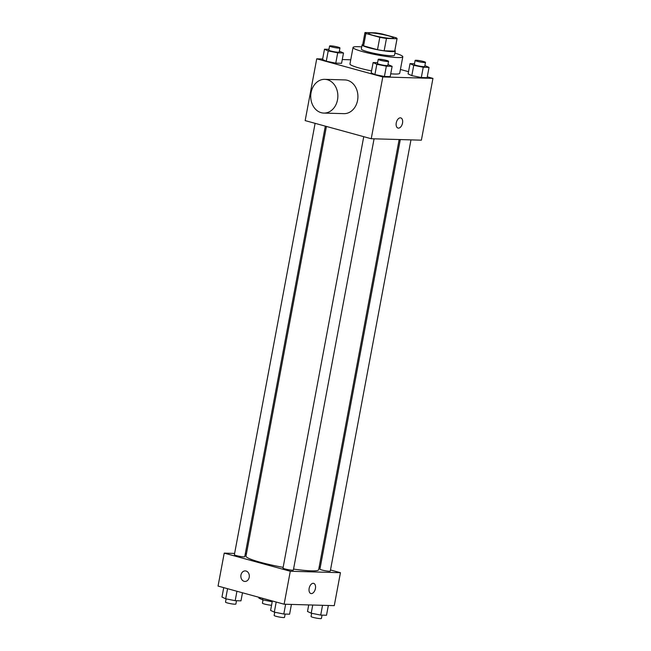 <?xml version="1.0" encoding="UTF-8"?>
<svg xmlns="http://www.w3.org/2000/svg" width="651" height="651" viewBox="0 0 651 651"><rect width="100%" height="100%" fill="white"/><g stroke="black" fill="none" stroke-linecap="round" stroke-linejoin="round"><path stroke-width="0.98" d="M388.525 35.862A12.654 1.448 -169.4 0 1 393.44 37.978A12.654 1.448 -169.4 0 1 380.737 37.074A12.654 1.448 -169.4 0 1 368.564 33.323A12.654 1.448 -169.4 0 1 375.594 33.323A12.654 1.448 -169.4 0 1 388.525 35.862M375.546 32.851L364.991 32.55A16.332 1.872 -169.4 0 0 364.951 32.64A16.332 1.872 -169.4 0 0 365.903 33.502L379.81 37.327A16.332 1.872 -169.4 0 0 386.466 38.442L397.02 38.743A16.332 1.872 -169.4 0 0 397.061 38.653A16.332 1.872 -169.4 0 0 396.109 37.791L382.202 33.974A16.332 1.872 -169.4 0 0 375.546 32.851M386.466 38.442L384.147 50.802L394.709 51.103L397.02 38.743M397.061 38.653L394.75 51.014A16.332 1.872 -169.4 0 1 394.709 51.103M384.147 50.802A16.332 1.872 -169.4 0 1 377.499 49.679L379.81 37.327M364.951 32.64L362.64 45A16.332 1.872 -169.4 0 0 363.592 45.863L377.499 49.679M362.729 44.528A16.877 1.929 10.6 0 0 362.102 44.903A16.877 1.929 10.6 0 0 373.235 48.849A16.877 1.929 10.6 0 0 391.902 51.632A16.877 1.929 10.6 0 0 395.279 51.112A16.877 1.929 10.6 0 0 394.832 50.534M395.279 51.112L394.506 55.229A16.877 1.929 -169.4 0 1 391.137 55.75A16.877 1.929 -169.4 0 1 372.462 52.975A16.877 1.929 -169.4 0 1 361.338 49.02L362.102 44.903M363.592 45.863L365.903 33.502M394.905 53.105A25.308 2.897 -169.4 0 1 402.798 56.783A25.308 2.897 -169.4 0 1 377.385 54.969A25.308 2.897 -169.4 0 1 353.045 47.466A25.308 2.897 -169.4 0 1 361.728 46.896M402.798 56.783L399.714 73.254A25.308 2.897 -169.4 0 1 390.73 73.799M371.558 70.918A25.308 2.897 -169.4 0 1 349.961 63.944L353.045 47.466M377.588 62.683L373.121 62.553L371.192 72.847L374.903 74.58L384.407 76.476L390.201 76.639L392.122 66.345L387.972 64.522M328.958 49.33L324.491 49.207L322.562 59.501L326.273 61.235L335.778 63.131L341.572 63.293L343.5 53L339.342 51.177M322.66 58.989L316.728 58.818L382.796 76.948L432.948 78.389L427.268 76.826M408.519 71.683L400.43 69.462M350.734 59.794L342.271 59.55M414.5 63.741L410.032 63.611L408.104 73.905L411.814 75.638L421.319 77.534L427.105 77.697L429.033 67.403L424.883 65.58M316.728 58.818L305.164 120.606L371.233 138.736L421.384 140.177L432.948 78.389M371.233 138.736L382.796 76.948M400.788 117.896A5.273 3.076 -74.7 0 1 402.521 123.072A5.273 3.076 -74.7 0 1 397.997 128.068A5.273 3.076 -74.7 0 1 396.426 122.168A5.273 3.076 -74.7 0 1 400.788 117.896A5.273 3.076 -74.7 0 1 402.53 123.072A5.273 3.076 -74.7 0 1 397.997 128.068M324.776 79.341L344.835 79.918A16.877 13.565 91.6 0 1 347.439 80.309A16.877 13.565 91.6 0 1 357.806 98.797A16.877 13.565 91.6 0 1 343.866 113.648L323.807 113.079A16.877 13.565 91.6 0 1 310.73 95.819A16.877 13.565 91.6 0 1 324.776 79.341A16.877 13.565 91.6 0 1 327.38 79.731A16.877 13.565 91.6 0 1 337.747 98.228A16.877 13.565 91.6 0 1 323.807 113.079M399.153 139.542L318.656 569.706A36.952 4.231 -169.4 0 1 293.552 569.072M283.144 567.355A36.952 4.231 -169.4 0 1 246.005 556.109L326.42 126.44M374.073 138.818L293.373 570.024A5.273 0.602 -169.4 0 1 288.076 569.641A5.273 0.602 -169.4 0 1 283.006 568.079L363.738 136.686M410.976 139.875L330.285 571.082A5.273 0.602 -169.4 0 1 324.987 570.699A5.273 0.602 -169.4 0 1 319.918 569.137L400.308 139.574M325.321 126.139L244.743 556.678A5.273 0.602 -169.4 0 1 239.454 556.296A5.273 0.602 -169.4 0 1 234.376 554.733L315.108 123.332M234.62 553.423L224.221 553.122L290.289 571.252L340.44 572.693L330.488 569.959M320.284 567.159L319.185 566.858M246.444 553.757L245.297 553.724M224.221 553.122L218.052 586.079L284.121 604.209L290.289 571.252M284.121 604.209L334.272 605.65L340.44 572.693M313.676 583.361A5.273 3.076 -74.7 0 1 315.418 588.537A5.273 3.076 -74.7 0 1 310.885 593.533A5.273 3.076 -74.7 0 1 309.315 587.633A5.273 3.076 -74.7 0 1 313.676 583.369A5.273 3.076 -74.7 0 1 315.418 588.545A5.273 3.076 -74.7 0 1 310.885 593.533M246.045 571.025A5.273 4.24 91.6 0 1 249.292 576.802A5.273 4.24 91.6 0 1 244.939 581.441A5.273 4.24 91.6 0 1 240.846 576.054A5.273 4.24 91.6 0 1 245.24 570.903A5.273 4.24 91.6 0 1 246.045 571.025M244.939 581.441A5.273 4.24 91.6 0 1 240.854 576.054A5.273 4.24 91.6 0 1 245.24 570.903M259.025 597.317L258.878 598.114L262.589 599.848L272.216 601.752M262.589 599.848L262.866 598.375M272.085 601.744L272.24 600.946M271.557 605.259A5.273 0.602 -169.4 0 1 265.763 604.364A5.273 0.602 -169.4 0 1 262.426 603.16L263.028 599.937M223.732 587.633L221.967 597.057L225.677 598.79L235.182 600.686L240.968 600.857L242.481 592.776M225.677 598.79L227.565 588.683M235.182 600.686L236.94 591.263M236.5 600.727L235.882 604.047A5.273 0.602 -169.4 0 1 230.584 603.672A5.273 0.602 -169.4 0 1 225.515 602.11L226.117 598.879M308.729 604.917L307.5 611.468L311.211 613.193L320.715 615.089L326.509 615.26L328.34 605.479M311.211 613.193L312.74 605.031M320.715 615.089L322.546 605.308M322.042 615.13L321.415 618.45A5.273 0.602 -169.4 0 1 316.126 618.076A5.273 0.602 -169.4 0 1 311.048 616.513L311.658 613.283M272.354 600.979L270.596 610.41L274.307 612.135L283.803 614.031L289.597 614.202L291.428 604.421M274.307 612.135L276.195 602.037M283.803 614.031L285.634 604.25M285.13 614.072L284.503 617.392A5.273 0.602 -169.4 0 1 279.214 617.018A5.273 0.602 -169.4 0 1 274.144 615.455L274.746 612.225M324.491 49.207L328.202 50.933L337.706 52.829L343.5 53M339.952 47.954L339.179 52.072A5.273 0.602 -169.4 0 1 333.882 51.698A5.273 0.602 -169.4 0 1 328.812 50.135L329.585 46.009A5.273 0.602 -169.4 0 1 332.515 46.009A5.273 0.602 -169.4 0 1 337.902 47.075A5.273 0.602 -169.4 0 1 339.952 47.954A5.273 0.602 -169.4 0 1 334.655 47.572A5.273 0.602 -169.4 0 1 329.585 46.009M322.562 59.501L326.273 61.235L328.202 50.933M326.273 61.235L335.778 63.131L337.706 52.829M335.778 63.131L341.572 63.293M410.032 63.611L413.743 65.336L423.248 67.24L429.033 67.403M425.485 62.358L424.712 66.475A5.273 0.602 -169.4 0 1 419.423 66.101A5.273 0.602 -169.4 0 1 414.353 64.539L415.118 60.413A5.273 0.602 -169.4 0 1 418.048 60.421A5.273 0.602 -169.4 0 1 423.435 61.479A5.273 0.602 -169.4 0 1 425.485 62.358A5.273 0.602 -169.4 0 1 420.196 61.983A5.273 0.602 -169.4 0 1 415.118 60.413M408.104 73.905L411.814 75.638L413.743 65.336M411.814 75.638L421.319 77.534L423.248 67.24M421.319 77.534L427.105 77.697M373.121 62.553L376.831 64.286L386.336 66.182L392.122 66.345M388.574 61.3L387.809 65.417A5.273 0.602 -169.4 0 1 382.511 65.043A5.273 0.602 -169.4 0 1 377.442 63.481L378.215 59.355A5.273 0.602 -169.4 0 1 381.136 59.363A5.273 0.602 -169.4 0 1 386.531 60.421A5.273 0.602 -169.4 0 1 388.574 61.3A5.273 0.602 -169.4 0 1 383.284 60.925A5.273 0.602 -169.4 0 1 378.215 59.355M371.192 72.847L374.903 74.58L376.831 64.286M374.903 74.58L384.407 76.476L386.336 66.182M384.407 76.476L390.201 76.639"/></g></svg>
